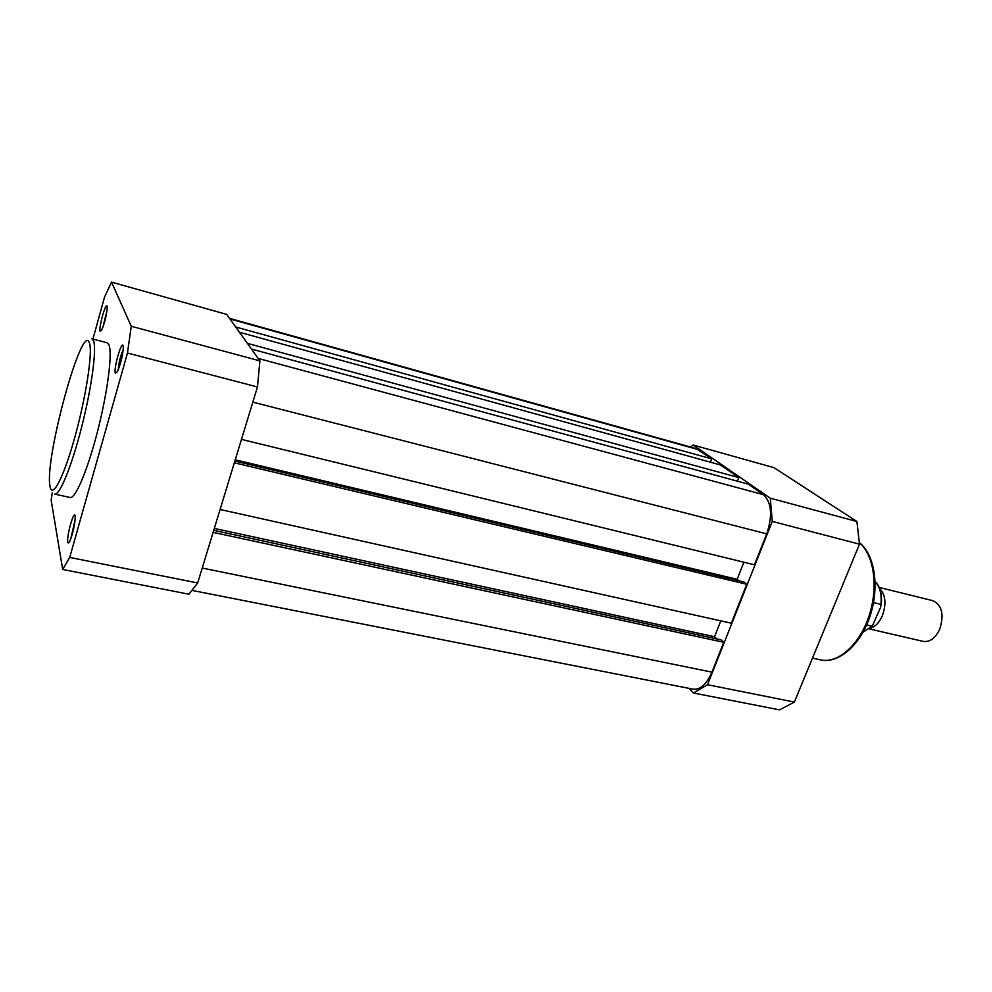<?xml version="1.0" encoding="UTF-8"?>
<svg xmlns="http://www.w3.org/2000/svg" width="992" height="992" viewBox="0 0 992 992"><rect width="100%" height="100%" fill="white"/><g stroke="black" fill="none" stroke-linecap="round" stroke-linejoin="round"><path stroke-width="1.49" d="M879.606 588.43C885.608 594.729 886.526 603.83 882.359 615.734C879.234 622.703 875.142 626.87 870.096 628.196M869.265 628.903L923.168 641.378C929.814 642.295 935.307 638.278 939.66 629.325C944.31 614.718 942.065 605.17 932.902 600.706L879.197 587.425M863.04 632.189L872.414 625.828L880.685 607.116L880.908 604.364C881.851 594.295 879.929 586.731 875.13 581.672M873.518 602.578L880.908 604.364M871.77 626.113L866.648 624.923M241.478 439.382L754.466 564.795L766.729 533.857C772.743 515.604 771.664 502.547 763.493 494.673L748.191 484.108L251.472 349.06M247.38 343.331L738.78 477.598L737.403 481.17M738.78 477.598L720.452 464.938L239.444 332.246M235.687 326.976L711.686 458.874L710.433 462.173M711.686 458.874L696.086 448.57L229.499 318.333M192.274 590.451L693.135 689.167C700.389 689.899 706.651 684.22 711.921 672.142L723.751 642.295L721.11 639.865L213.739 530.323M213.106 532.369L723.751 642.295M716.968 638.972L714.525 636.715L720.775 620.856M214.322 528.426L714.525 636.715M220.088 509.491L731.315 623.199L746.753 584.263L744 582.019L234.868 461.032M234.335 462.793L746.753 584.263M739.04 580.841L737.168 579.291L235.24 459.829M743.913 562.216L737.168 579.291M67.778 542.054C66.452 536.362 74.04 509.367 75.119 515.989L75.231 517.34C74.735 525.562 72.924 533.522 69.787 541.223C68.746 543.207 68.076 543.492 67.778 542.054M75.156 519.61L70.692 539.115M100.105 331.204C98.555 327.98 105.735 302.027 107.049 306.168L107.223 307.607C106.553 315.493 104.681 323.032 101.593 330.249L100.105 331.204M107.012 310.57L102.784 327.558M115.32 373.166C113.435 369.148 121.446 340.64 123.07 345.625L123.318 347.659C122.661 356.054 120.689 364.089 117.366 371.789L115.32 373.166M123.219 349.655C120.392 356.14 118.718 362.911 118.209 369.979M70.147 497.476C75.38 499.038 87.718 469.886 97.625 431.061C107.57 392.286 112.518 353.685 109.033 345.018L107.173 342.786L91.909 338.78L93.632 340.988C96.782 349.593 91.549 388.306 81.604 427.267C71.684 466.277 59.632 495.64 54.721 494.128L70.147 497.476M52.328 492.429L51.15 500.204L62.694 569.482L69.713 557.43L127.46 353.028L131.266 326.269L111.526 282.137L104.544 297.054L92.938 339.041M111.526 282.137L226.684 314.39L259.916 360.877L257.461 386.967L197.681 582.974L188.964 594.208L62.694 569.482M131.266 326.269L259.916 360.877M257.461 386.967L127.46 353.028M69.713 557.43L197.681 582.974M688.894 688.336L693.433 692.999L707.532 684.728L772.272 521.408L770.313 498.207L693.234 445.048L690.457 446.995M693.234 445.048L773.958 467.654L856.902 521.494L859.481 544.174L794.369 702.063L779.6 709.863L693.433 692.999M707.532 684.728L794.369 702.063M859.481 544.174L772.272 521.408M770.313 498.207L856.902 521.494M252.824 402.144L766.729 533.857M258.156 358.422L763.493 494.673M229.946 318.953L698.281 449.612M202.232 568.056L711.921 672.142M50.009 486.254C52.006 499.633 63.55 477.946 74.71 437.658C85.92 397.532 92.839 352.284 89.503 343.195C82.547 319.226 44.169 459.705 50.009 486.254M812.485 658.13L820.669 659.903C837.818 663.871 859.407 645.048 868.967 616.218C878.664 587.45 874.088 554.912 859.407 542.81M875.118 581.56C880.301 586.793 882.334 594.63 881.218 605.07M872.414 625.828L862.978 632.288M820.669 659.903C838.748 664.008 860.634 644.825 870.071 616.007C879.656 587.239 874.857 554.764 859.407 542.624"/></g></svg>
